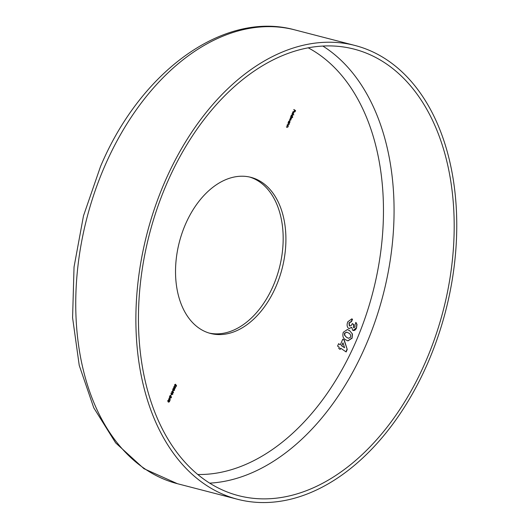 <?xml version="1.0" encoding="UTF-8"?>
<svg xmlns="http://www.w3.org/2000/svg" width="529" height="529" viewBox="0 0 529 529"><rect width="100%" height="100%" fill="white"/><g stroke="black" fill="none" stroke-linecap="round" stroke-linejoin="round"><path stroke-width="0.79" d="M425.924 360.976A230.624 151.783 104.5 0 0 354.146 49.131A230.624 151.783 104.5 0 0 166.708 183.794A230.624 151.783 104.5 0 0 238.493 495.647A230.624 151.783 104.5 0 0 425.924 360.976M164.605 182.353A234.373 154.25 104.5 0 0 237.554 499.277A234.373 154.25 104.5 0 0 428.034 362.418A234.373 154.25 104.5 0 0 355.085 45.501A234.373 154.25 104.5 0 0 164.605 182.353M276.032 286.368A80.626 53.065 104.5 0 0 250.938 177.347A80.626 53.065 104.5 0 0 185.408 224.428A80.626 53.065 104.5 0 0 210.502 333.449A80.626 53.065 104.5 0 0 276.032 286.368M209.147 333.065A80.626 53.065 104.5 0 0 273.295 285.66A80.626 53.065 104.5 0 0 249.562 177.023M342.799 339.155L344.319 340.193L347.242 349.438L346.151 351.95L340.683 348.214L340.16 349.418L338.765 348.466L339.287 347.262L337.575 346.092L338.62 343.671L340.332 344.848L342.799 339.155M292.008 113.775L293.721 114.945L292.008 113.775M291.995 116.757L292.616 117.498L290.904 116.327L291.334 115.269L292.411 114.674L292.597 116.142L291.717 116.684L292.722 117.259M292.246 114.601L292.418 115.024M287.948 123.158L289.277 123.746L288.867 124.751L287.928 125.062L287.412 124.394L288.279 124.95L288.735 124.606L288.702 123.72L287.948 123.158M286.963 125.433L288.292 126.028L287.882 127.026L286.943 127.344L286.427 126.676L287.293 127.225L287.75 126.887L287.716 125.995L286.963 125.433M175.833 384.748L176.547 385.595L176.071 386.699L175.919 385.218L174.901 386.031L174.715 384.689L175.542 384.193L174.881 384.821L175.112 385.846L174.735 385.727L175.661 385.396L175.833 384.748M174.279 388.332L173.803 386.805L175.066 386.507L175.562 388.008L174.279 388.332L174.689 388.531M174.636 386.289L175.35 387.122M172.275 391.612L172.831 390.336L173.499 392.763L172.037 392.168L171.786 391.592L172.275 391.612L171.852 391.44M170.761 395.626L171.211 394.594L170.761 395.626M170.312 397.702L171.237 397.477L171.224 396.347L171.403 397.61L170.556 398.079L170.034 396.148L169.32 397.279L170.113 395.454L170.649 397.828L171.237 397.477M169.049 399.064L169.604 397.788L170.278 400.215L168.811 399.613L168.559 399.038L169.049 399.064L168.625 398.886M168.367 401.994L167.891 400.46L169.161 400.162L169.65 401.663L168.367 401.994L168.777 402.192M168.725 399.95L169.439 400.784M171.588 394.541L171.112 393.014L172.381 392.716L172.871 394.217L171.588 394.541L171.998 394.74M171.951 392.498L172.666 393.331M174.649 390.104L173.889 390.567L173.704 389.946L173.036 390.164L172.778 389.721L172.904 388.881L173.81 388.326L174.041 389.172L174.563 389.02L174.451 390.052M173.472 389.886L173.036 390.164M173.684 388.266L173.763 389.099M173.876 389.126L174.378 388.974M289.389 122.801L288.292 122.364L288.722 121.3L289.799 120.711L289.985 122.173L289.118 122.728L289.621 122.953M289.634 120.632L289.806 121.062M290.56 117.121L291.889 117.716L290.943 119.071L290.93 119.997L290.057 120.262L289.502 119.567L290.798 119.852L290.084 118.225L291.38 118.503L290.56 117.121M289.462 119.66L290.798 119.852M290.044 118.311L291.38 118.503M293.648 111.718L292.887 112.128L292.669 113.199L292.722 112.055L293.78 111.5L294.091 112.003L293.403 113.556L292.887 113.477L293.648 111.718L292.61 112.062M293.615 111.421L294.091 112.003M293.714 112.856L293.403 113.556L292.887 113.477M293.78 109.668L295.559 110.574L294.99 111.883L295.281 110.693L294.772 110.343L294.309 111.414L294.6 110.224L293.78 109.668M349.583 330.612L352.446 333.997L352.102 338.203L347.923 340.901L345.708 339.803C343.096 338.573 342.289 336.054 343.281 332.265L347.434 329.541L349.583 330.612L352.446 333.997M352.288 323.636L353.451 324.429L353.636 327.795L355.012 326.975L354.946 324.892L355.991 322.478L357.015 324.515L356.506 328.02C355.448 330.195 354.172 330.949 352.691 330.275L351.719 327.279L349.127 328.602L348.499 328.304C346.918 326.829 346.687 324.654 347.811 321.791L351.778 318.908L352.532 319.218L351.487 321.639L349.252 322.948L349.557 325.904C350.714 326.128 351.64 325.348 352.327 323.55L353.722 324.502L353.722 327.848M353.233 330.526L352.691 330.275M351.487 321.639L351.124 321.533M351.64 318.875L352.261 319.152L351.223 321.553L348.981 322.882L349.285 325.831L349.702 325.983M169.373 401.59L168.096 401.921M167.858 400.539L167.825 401.293L168.817 401.921L169.472 401.557L168.553 400.202M168.096 401.359L168.473 401.749L169.201 401.485M168.784 400.334L167.786 400.519M169.055 400.407L168.057 400.585M169.902 399.666L170.007 400.03M168.976 399.045L169.948 399.679L169.571 398.377L169.22 399.177L169.948 399.679M171.132 397.537L170.285 398.006M170.371 397.755L170.966 397.405L170.371 397.755M172.599 394.145L171.317 394.469M171.085 393.087L171.046 393.841L172.037 394.469L172.699 394.105L171.78 392.749M171.317 393.913L171.694 394.303L172.428 394.032M172.004 392.882L171.006 393.067M172.275 392.954L171.284 393.14M173.122 392.214L173.228 392.578M172.203 391.592L173.175 392.227L172.791 390.931L172.447 391.731L173.175 392.227M173.433 389.88L172.758 390.091M174.378 390.032L173.611 390.501M172.798 388.934L173.704 388.564L172.937 389.886M174.345 389.232L173.671 389.542L174.186 389.192L173.671 389.542L173.724 390.263L174.484 389.972L174.458 389.258L173.948 389.615L173.995 390.329L174.484 389.972M173.743 389.562L174.458 389.258M172.864 389.853L173.77 389.503L173.704 388.564M175.284 387.936L174.001 388.26M173.77 386.878L173.73 387.631L174.729 388.26L175.383 387.896L174.464 386.54M174.008 387.704L174.385 388.094L175.112 387.823M174.689 386.679L173.697 386.858M174.967 386.745L173.968 386.93M175.793 384.953L176.547 385.595M175.542 385.489L174.623 385.958M174.61 384.748L175.423 384.431M174.616 385.601L175.383 385.33M287.029 125.28L288.292 126.028M287.611 126.96L286.672 127.271M286.387 126.762L287.293 127.225M288.014 123.006L289.277 123.746M288.596 124.679L287.657 124.996M287.373 124.487L288.279 124.95M289.707 122.106L289.118 122.728M288.596 121.346L289.694 120.949L288.867 121.412L289.006 122.536L289.832 122.073L289.694 120.949M290.626 116.969L291.889 117.716M291.234 118.575L290.672 118.999M290.652 119.924L289.786 120.189M289.892 119.951L290.52 119.779L289.892 119.951M290.428 118.575L291.102 118.43L290.428 118.575M292.319 116.069L291.717 116.684M291.208 115.309L292.306 114.919L291.479 115.375L291.618 116.499L292.444 116.043L292.306 114.919M292.074 113.623L293.826 114.707M293.126 113.484L292.61 113.411M293.787 111.85L293.139 113.338L293.826 112.836L293.608 111.804M293.846 109.516L295.559 110.574M342.759 339.248L344.319 340.193M344.042 340.127L347.242 349.438M346.964 349.365L345.92 351.792M339.929 349.259L340.683 348.214M338.58 343.764L340.332 344.848M343.017 342.825L341.456 345.728L344.577 347.745L343.017 342.825L341.727 345.801L344.577 347.745M352.175 333.931L352.102 338.203M351.831 338.13L347.784 340.868M347.302 329.507L349.312 330.539M346.7 332.133L344.511 333.204L344.445 335.075L346.482 337.317L348.406 338.262M346.753 337.39L348.545 338.302L350.575 337.238C350.833 335.029 350.152 333.627 348.525 333.012L346.832 332.159L344.782 333.277L344.723 335.141L346.482 337.317M355.713 322.406L357.015 324.515M356.744 324.442L356.506 328.02M356.235 327.947L353.094 330.486M348.995 328.562L351.719 327.279M209.649 483.136A230.624 151.783 104.5 0 0 365.797 345.404A230.624 151.783 104.5 0 0 322.855 46.063M197.734 474.5A223.126 146.85 104.5 0 0 356.116 341.106A223.126 146.85 104.5 0 0 308.242 47.835M177.42 483.704L143.974 468.701L115.633 442.859L93.765 407.806L79.238 365.4L72.585 317.698L74.04 267.006L83.496 215.812L100.47 166.635C140.357 71.455 223.866 10.137 294.951 29.922A234.373 154.25 104.5 0 0 104.471 166.78A234.373 154.25 104.5 0 0 177.42 483.704L237.554 499.277M294.951 29.922L355.085 45.501"/></g></svg>
